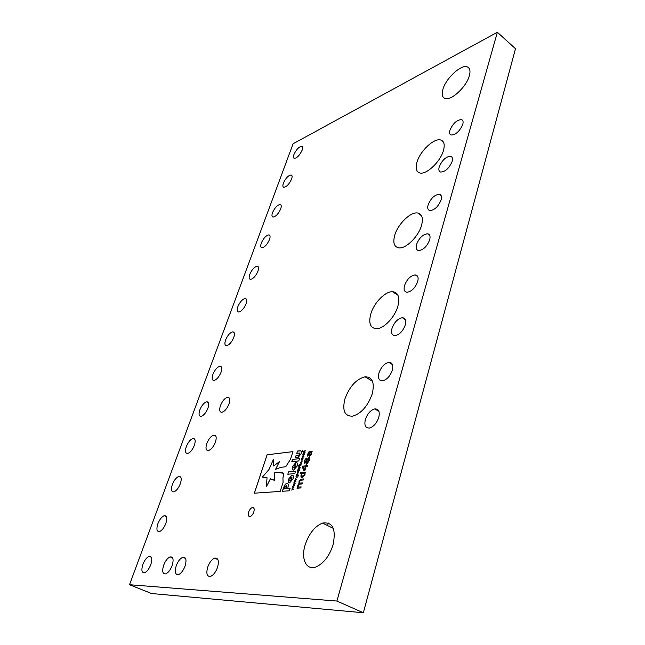 <?xml version="1.0" encoding="UTF-8"?>
<svg xmlns="http://www.w3.org/2000/svg" width="645" height="645" viewBox="0 0 645 645"><rect width="100%" height="100%" fill="white"/><g stroke="black" fill="none" stroke-linecap="round" stroke-linejoin="round"><path stroke-width="0.97" d="M392.007 328.353C394.361 322.145 397.804 318.606 402.335 317.719C405.358 317.993 406.35 320.404 405.286 324.943C402.98 331.111 399.569 334.674 395.071 335.642C391.918 335.416 390.894 332.981 392.007 328.353M404.52 285.55C407.027 279.156 410.599 275.608 415.243 274.907C417.863 275.302 418.694 277.519 417.726 281.534C415.259 287.896 411.72 291.467 407.1 292.258C404.367 291.895 403.504 289.661 404.52 285.55M370.802 313.873C373.963 302.819 385.258 291.226 392.587 291.709C398.288 292.435 400.053 297.272 397.876 306.246C394.885 317.195 383.743 328.813 376.486 328.716C370.294 328.16 368.4 323.209 370.802 313.873M428.095 204.917C430.9 198.2 434.682 194.653 439.43 194.266C441.365 194.822 441.938 196.677 441.14 199.837C438.366 206.521 434.617 210.101 429.876 210.56C427.853 210.028 427.256 208.15 428.095 204.917M248.615 512.138C249.542 509.671 250.776 508.139 252.332 507.542C254.114 507.397 254.614 508.857 253.824 511.92C252.905 514.379 251.671 515.919 250.123 516.524C248.317 516.677 247.809 515.21 248.615 512.138M186.316 446.574C188.211 442.027 190.46 439.334 193.057 438.487C195.338 438.527 195.774 440.817 194.363 445.356C192.476 449.896 190.243 452.605 187.647 453.483C185.309 453.451 184.865 451.145 186.316 446.574M206.819 443.47C208.746 438.777 211.084 435.988 213.842 435.101C216.301 435.133 216.817 437.487 215.406 442.164C213.495 446.848 211.165 449.654 208.408 450.573C205.9 450.557 205.368 448.186 206.819 443.47M172.344 484.5C174.19 480.025 176.375 477.332 178.915 476.437C181.374 476.405 181.85 478.848 180.334 483.766C178.504 488.233 176.319 490.942 173.787 491.869C171.272 491.909 170.788 489.45 172.344 484.5M220.437 405.632C222.42 400.868 224.823 398.07 227.645 397.247C229.902 397.352 230.37 399.553 229.056 403.859C227.088 408.616 224.694 411.429 221.872 412.284C219.566 412.195 219.082 409.978 220.437 405.632M142.924 564.335C144.673 559.989 146.754 557.312 149.156 556.312C151.986 556.127 152.526 558.909 150.793 564.665C149.06 569.003 146.987 571.696 144.585 572.728C141.698 572.921 141.15 570.124 142.924 564.335M163.677 565.197C165.442 560.731 167.595 557.965 170.135 556.901C173.207 556.659 173.868 559.538 172.134 565.544C170.385 570.003 168.248 572.784 165.709 573.889C162.572 574.147 161.895 571.244 163.677 565.197M176.246 565.713C178.012 561.182 180.213 558.36 182.841 557.256C186.058 556.974 186.8 559.916 185.067 566.084C183.317 570.607 181.132 573.445 178.512 574.59C175.222 574.889 174.464 571.93 176.246 565.713M207.746 567.028C209.512 562.327 211.818 559.368 214.656 558.159C218.276 557.772 219.227 560.86 217.502 567.431C215.761 572.115 213.471 575.082 210.649 576.348C206.932 576.759 205.965 573.655 207.746 567.028M449.912 130.282C452.984 123.34 456.894 119.793 461.643 119.648C463.062 120.244 463.441 121.8 462.788 124.308C459.74 131.233 455.846 134.805 451.113 135.015C449.621 134.426 449.226 132.846 449.912 130.282M416.968 162.218C420.072 150.946 434.351 137.546 440.89 140.038C444.123 141.247 444.986 144.714 443.47 150.43C440.503 161.693 426.256 175.085 419.782 172.941C416.235 171.788 415.291 168.216 416.968 162.218M439.213 166.894C442.156 160.057 446.009 156.509 450.766 156.251C452.427 156.832 452.895 158.533 452.169 161.347C449.259 168.16 445.429 171.731 440.68 172.062C438.939 171.489 438.447 169.772 439.213 166.894M212.923 374.366C214.93 369.69 217.276 366.989 219.969 366.247C221.92 366.408 222.275 368.424 221.042 372.286C219.05 376.962 216.704 379.679 214.011 380.445C212.02 380.292 211.657 378.268 212.923 374.366M261.322 243.044C263.539 238.134 266.054 235.417 268.868 234.877C270.231 235.183 270.44 236.739 269.505 239.545C267.296 244.455 264.789 247.188 261.975 247.753C260.58 247.454 260.362 245.882 261.322 243.044M237.876 306.665C239.988 301.86 242.423 299.151 245.197 298.514C246.833 298.764 247.116 300.53 246.035 303.819C243.939 308.624 241.504 311.35 238.731 312.011C237.062 311.769 236.771 309.987 237.876 306.665M199.837 409.881C201.788 405.27 204.086 402.569 206.731 401.779C208.851 401.883 209.246 404.028 207.924 408.212C205.981 412.824 203.691 415.541 201.047 416.364C198.886 416.267 198.483 414.106 199.837 409.881M293.943 154.51C296.313 149.479 298.917 146.746 301.755 146.31C302.771 146.657 302.9 147.939 302.142 150.164C299.78 155.203 297.184 157.952 294.346 158.404C293.298 158.057 293.169 156.767 293.943 154.51M225.597 339.98C227.653 335.239 230.047 332.53 232.789 331.844C234.57 332.054 234.893 333.941 233.74 337.504C231.692 342.245 229.306 344.97 226.572 345.68C224.742 345.486 224.42 343.583 225.597 339.98M416.541 244.439C419.202 237.876 422.886 234.328 427.595 233.788C429.86 234.28 430.546 236.304 429.667 239.867C427.046 246.398 423.386 249.978 418.694 250.599C416.331 250.131 415.614 248.083 416.541 244.439M394.748 235.223C397.892 223.992 410.752 211.479 417.799 213.027C422.12 214.1 423.37 218.203 421.548 225.347C418.557 236.522 405.786 249.051 398.812 247.865C394.087 246.906 392.732 242.689 394.748 235.223M365.376 419.452C367.44 413.655 370.577 410.139 374.777 408.914C378.696 408.801 380.034 411.639 378.784 417.42C376.769 423.168 373.681 426.7 369.512 428.014C365.441 428.183 364.062 425.329 365.376 419.452M378.97 372.947C381.179 366.94 384.476 363.409 388.854 362.353C392.313 362.458 393.474 365.07 392.321 370.198C390.161 376.156 386.903 379.712 382.55 380.856C378.954 380.808 377.76 378.172 378.97 372.947M249.776 274.367C251.945 269.513 254.42 266.788 257.218 266.208C258.709 266.49 258.959 268.143 257.952 271.182C255.799 276.044 253.324 278.777 250.526 279.382C249.002 279.108 248.752 277.439 249.776 274.367M283.389 183.156C285.711 178.157 288.291 175.432 291.121 174.972C292.241 175.303 292.403 176.674 291.588 179.076C289.274 184.075 286.694 186.816 283.865 187.3C282.712 186.969 282.558 185.591 283.389 183.156M272.521 212.656C274.786 207.698 277.342 204.973 280.164 204.481C281.405 204.804 281.583 206.255 280.712 208.851C278.447 213.809 275.907 216.551 273.077 217.075C271.811 216.752 271.626 215.285 272.521 212.656M344.946 398.844C349.558 386.428 356.274 379.083 365.086 376.809C372.415 376.914 374.801 382.606 372.23 393.877C367.811 406.116 361.256 413.55 352.557 416.178C344.64 416.307 342.1 410.526 344.946 398.844M157.88 523.732C159.686 519.322 161.814 516.637 164.29 515.686C166.934 515.581 167.442 518.193 165.821 523.506C164.04 527.916 161.911 530.609 159.444 531.601C156.743 531.706 156.227 529.085 157.88 523.732M442.897 89.357C445.921 78.093 461.683 63.694 467.625 67.04C470.003 68.281 470.576 71.184 469.342 75.739C466.432 87.043 450.662 101.418 444.784 98.379C442.164 97.169 441.535 94.162 442.897 89.357M305.19 544.767C309.044 533.504 314.816 526.28 322.508 523.087C332.731 521.644 336.247 528.924 333.046 544.928C329.393 555.982 323.806 563.27 316.284 566.802C306.319 570.978 300.626 558.844 305.19 544.767M497.36 32.25L515.5 48.73L363.345 612.75L151.535 593.521L129.5 584.725L293.08 143.787L497.36 32.25L336.9 601.043L129.5 584.725M301.828 461.53L302.376 460.933M298.683 465.73L300.941 465.505L298.538 466.174L300.933 465.521M297.345 469.971L299.603 469.753L299.457 470.197L297.2 470.415L299.594 469.77M296.321 474.978L297.297 473.946L298.006 474.204L297.651 475.679L298.345 475.615L298.208 476.066L295.966 476.26L297.474 473.922M295.079 479.082L295.225 478.622L296.636 479.171L295.039 480.356L295.958 481.331L294.112 482.154L295.668 481.106L294.612 480.557L296.2 479.412L295.079 479.082M292.588 486.967L292.741 486.499L294.152 487.072L292.548 488.249L293.467 489.249L291.621 490.055L293.177 489.015L292.12 488.45L293.709 487.314L292.588 486.967M307.125 459.345L308.899 457.603C309.834 457.74 310.052 458.66 309.544 460.353L307.246 463.408L306.214 462.07L304.674 463.489L304.182 460.925L306.214 458.103L307.149 459.345L308.899 457.603M300.465 472.559L305.762 472.067L305.053 473.14L304.964 475.026L302.223 477.534L300.949 476.857L301.747 473.446L300.143 473.591L300.465 472.559L305.754 472.092M294.765 473.599L295.515 471.229L288.549 471.89L287.799 474.236L294.765 473.599M297.16 466.037C297.788 463.723 297.426 462.513 296.079 462.425L292.588 466.48C291.951 468.786 292.298 469.995 293.636 470.108L297.16 466.037M298.764 460.949L299.498 458.635L292.532 459.409L291.798 461.707L298.764 460.949M283.558 487.515L282.357 491.272L289.323 490.797L290.089 488.37L287.775 488.539L288.533 484.314L286.848 483.21L285.163 484.403L282.389 491.272M287.896 483.266L286.88 483.226L285.163 484.403M293.12 478.784C293.765 476.437 293.402 475.212 292.056 475.091L288.557 479.146C287.896 481.484 288.242 482.726 289.589 482.863L293.12 478.784M301.005 453.878C301.675 451.685 301.336 450.645 299.99 450.758L297.498 451.065L296.764 453.354L299.361 453.048L299.756 454.024L298.772 455.136L296.095 455.459L295.378 457.732L298.151 457.41L301.005 453.878M302.11 456.628L303.352 455.346L303.851 456.426L302.723 457.692L302.11 456.628L303.352 455.346M290.468 459.329L292.935 451.621L267.07 454.781L254.348 493.191L280.188 491.417L283.074 482.404L282.921 478.034L283.752 473.341L276.665 472.196L274.48 472.874L274.722 480.348L270.424 478.775L266.417 486.564L267.038 477.727L262.386 477.115L268.989 469.504L273.335 459.595L273.722 465.956L279.495 461.61L275.568 469.31L281.091 467.278L285.727 466.787L290.468 459.329M297.031 488.209L297.772 487.152L297.845 485.201L299.022 483.436L299.087 481.243L300.828 479.211L303.618 478.937L303.295 479.977L300.554 480.243L299.538 481.476L299.482 483.169L302.384 482.903L302.053 483.952L299.296 484.21L298.304 485.435L298.24 487.104L301.134 486.886L300.812 487.943L296.99 488.217L297.74 487.136L297.813 485.185L298.99 483.419L299.054 481.226L300.804 479.195L303.61 478.953M302.795 454.733L303.658 451.839L305.569 450.791L303.835 451.911L303.819 452.613L305.045 452.451L304.908 452.887L303.311 453.572L303.287 454.257L304.529 454.112L304.384 454.548L302.763 454.741L303.626 451.822L304.424 450.936L305.561 450.815M306.133 464.626L306.714 464.569L306.327 465.803L307.762 465.658L307.439 466.69L306.004 466.835L304.787 470.753L303.989 470.826L302.344 467.157L302.658 466.174L305.746 465.859L306.133 464.626L306.706 464.585M309.673 451.427L312.293 451.113L311.583 452.177L311.438 454.265L309.608 456.338L308.818 455.346L309.447 452.435L308.6 452.984L307.754 456.055L307.093 456.136L308.423 452.242L309.519 451.452L312.285 451.137M293.838 483.016L293.983 482.557L295.394 483.113L293.798 484.298L294.709 485.282L292.862 486.096L294.426 485.056L293.483 484.129L294.959 483.355L293.838 483.016M296.861 477.179L296.676 477.76L297.264 477.163M297.176 472.261L298.425 470.987L298.917 472.1L297.813 473.357L297.176 472.261L298.425 470.987M298.522 468.012L299.764 466.738L300.256 467.843L299.143 469.1L298.522 468.012L299.764 466.738M300.256 462.675L301.884 462.505L301.529 463.795L300.731 464.706L299.578 464.835L301.32 463.699L301.352 462.981L300.119 463.11L300.256 462.675L301.876 462.521M301.707 459.7L303.182 458.023L302.578 459.748L301.82 460.167L301.36 459.014L301.747 458.184L301.957 459.732L303.182 458.047M301.82 451.242L302.4 450.581L302.037 451.806L301.82 451.242L302.537 450.613M363.345 612.75L336.9 601.043M299.893 483.097L299.482 483.169M299.925 483.113L302.376 482.92M301.134 486.91L298.24 487.104M275.617 469.286L279.495 461.61M273.746 465.94L273.335 459.595M267.038 477.727L262.386 477.115M270.457 478.8L266.417 486.564M282.97 472.898L276.697 472.213L274.512 472.89L274.746 480.364L271.642 479.549M292.935 451.645L267.103 454.798L254.38 493.191M302.271 457.668L302.142 456.644M302.465 457.24L303.634 456.466L303.521 455.822M303.601 456.458L303.118 455.797L302.36 456.596L302.747 457.273L303.634 456.466M304.021 452.597L305.045 452.468M304.521 454.136L303.287 454.257M299.691 453.088L299.788 454.04L298.796 455.152L296.128 455.475L295.41 457.732M300.86 450.871L297.53 451.081L296.805 453.354M292.725 475.212L291.814 475.147L288.589 479.162L288.976 482.758M289.96 480.59L291.234 480.13L291.943 478.88L291.725 477.365M291.992 477.671L291.379 477.3L290.46 477.824L289.669 480.267L290.282 480.638L291.201 480.114L292.024 477.687M285.195 484.419L283.582 487.531M287.799 488.555L290.081 488.386M287.041 486.04L286.453 485.572L285.509 486.177L284.437 488.773L286.501 488.644L286.775 485.637M286.888 487.435L287.009 486.024M286.501 488.644L286.856 487.426M284.437 488.773L286.469 488.628M299.498 458.651L292.564 459.425L291.838 461.699M296.773 462.546L295.894 462.473L292.588 466.48M292.62 466.496L292.999 470.003M293.991 467.859L295.273 467.391L295.974 466.15L295.765 464.674M296.023 464.964L295.41 464.61L294.491 465.142L293.709 467.552L294.322 467.907L295.241 467.375L296.055 464.972M295.507 471.253L288.549 471.89L287.831 474.236M301.473 477.421L300.949 476.857M300.973 476.873L300.989 475.059M301.022 475.075L301.747 473.446M300.175 473.583L300.489 472.575M301.892 476.405L302.94 476.445L304.48 474.849L304.561 473.204L302.279 473.398L301.618 474.841L302.545 476.494L304.456 474.833L304.529 473.188M307.754 465.682L306.327 465.803M304.013 470.826L302.344 467.157M302.376 467.174L302.658 466.174L305.746 465.859M305.778 465.875L306.165 464.642M304.448 470.012L305.456 466.907L303.15 467.117L304.448 470.012L305.424 466.891M308.923 457.619L309.35 457.676M306.697 463.376L306.238 462.07M304.327 463.441L304.182 460.925L306.327 458.087M307.036 462.263L309.06 460.401L308.939 458.772M306.004 461.409L306.722 460.03L306.02 459.103L304.706 460.836L305.061 462.376L306.746 460.046L306.375 459.159M304.948 462.376L305.98 461.393M309.028 460.385L308.608 458.716L307.375 459.917L306.609 461.352L307.383 462.312L309.06 460.401M309.173 456.289L308.818 455.346M308.85 455.362L309.447 452.435M307.125 456.128L308.423 452.242M308.455 452.258L309.705 451.444M309.664 455.297L310.995 453.991L311.092 452.258L309.963 452.371L309.471 454.435L309.89 455.322L310.963 453.975L311.059 452.242M292.62 486.975L292.741 486.499M292.766 486.515L294.144 487.072M291.661 490.039L293.209 489.031L292.12 488.45M292.274 488.096L293.709 487.314M293.87 483.024L293.983 482.557M294.015 482.573L295.394 483.113M292.903 486.08L294.426 485.056M294.451 485.072L293.37 484.492M293.515 484.145L294.959 483.355M295.112 479.09L295.225 478.622M295.257 478.638L296.636 479.171M294.152 482.137L294.257 481.686M294.289 481.702L295.668 481.106M295.7 481.122L294.612 480.557M294.757 480.203L296.2 479.412M296.716 477.76L296.885 477.195M297.684 475.696L298.337 475.639M296.007 476.26L296.111 475.816M296.305 475.816L296.353 474.994M297.74 475.091L297.184 474.389L296.49 475.784L297.458 475.712L297.627 474.414M297.458 475.712L297.708 475.075M296.49 475.784L297.426 475.696M297.345 473.341L297.208 472.277M297.53 472.906L298.7 472.14L298.579 471.471M298.667 472.124L298.159 471.447L297.426 472.245L297.805 472.938L298.7 472.14M297.24 470.415L297.369 469.987M298.683 469.084L298.546 468.028M298.869 468.649L300.038 467.883L299.925 467.222M300.006 467.867L299.506 467.198L298.764 467.988L299.151 468.681L300.038 467.883M298.579 466.174L298.708 465.746M299.611 464.827L299.715 464.392M299.748 464.408L301.054 464.158M301.086 464.174L301.352 462.981M300.151 463.11L300.288 462.691M301.505 460.135L301.36 459.014M301.384 459.03L301.747 458.184M301.949 451.726L302.376 450.662L302.037 451.734M302.086 451.742L302.489 450.686M301.908 451.806L301.844 451.258M301.957 451.46L302.247 450.96M328.337 523.014L327.579 525.57M405.35 319.702L402.335 317.719M417.758 276.641L415.243 274.907M397.997 295.329L392.587 291.709M441.107 195.54L439.43 194.266M253.985 508.325L252.332 507.542M194.838 439.382L193.057 438.487M215.833 436.117L213.842 435.101M180.85 477.356L178.915 476.437M229.451 398.223L227.645 397.247M151.381 557.248L149.156 556.312M172.658 557.965L170.135 556.901M185.55 558.417L182.841 557.256M217.889 559.57L214.656 558.159M462.699 120.518L461.643 119.648M443.373 142.013L440.89 140.038M452.113 157.307L450.766 156.251M221.453 367.07L219.969 366.247M269.82 235.498L268.868 234.877M246.398 299.24L245.197 298.514M208.367 402.641L206.731 401.779M302.384 146.77L301.755 146.31M234.127 332.627L232.789 331.844M429.667 235.288L427.595 233.788M421.556 215.793L417.799 213.027M378.905 411.317L374.777 408.914M392.418 364.554L388.854 362.353M258.29 266.877L257.218 266.208M291.854 175.48L291.121 174.972M281.002 205.037L280.164 204.481M372.471 381.243L365.086 376.809M166.37 516.621L164.29 515.686M469.149 68.362L467.625 67.04M333.328 528.376L322.508 523.087"/></g></svg>
